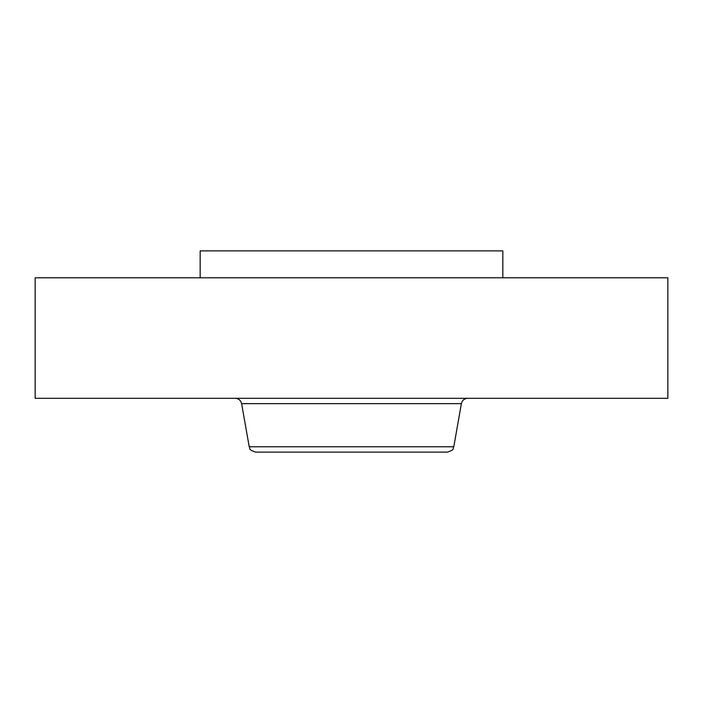 <?xml version="1.0" encoding="UTF-8"?>
<svg xmlns="http://www.w3.org/2000/svg" width="703" height="703" viewBox="0 0 703 703"><rect width="100%" height="100%" fill="white"/><g stroke="black" fill="none" stroke-linecap="round" stroke-linejoin="round"><path stroke-width="1.05" d="M315.129 452.108L427.362 452.108M453.786 446.774L249.214 446.774C250.681 448.338 247.219 449.34 255.576 452.108L447.424 452.108C455.781 449.34 452.319 448.338 453.786 446.774L461.388 403.645C462.223 400.332 464.34 398.548 467.75 398.311M200.162 277.79L200.162 250.892L502.838 250.892L502.838 277.79M35.15 277.79L667.85 277.79L667.85 398.311L35.15 398.311L35.15 277.79M249.214 446.774L241.612 403.645L461.388 403.645M241.612 403.645C240.778 400.332 238.66 398.548 235.25 398.311"/></g></svg>
